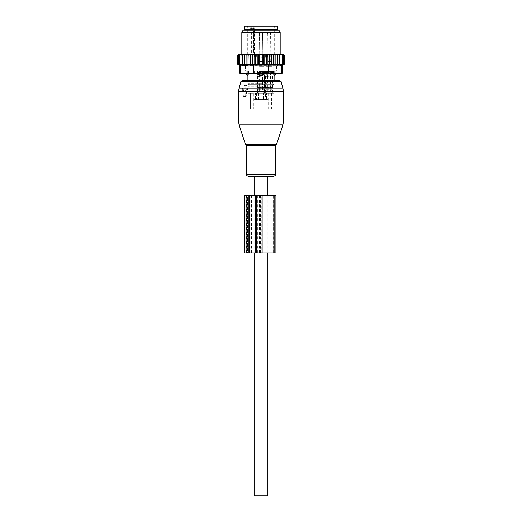 <?xml version="1.0" encoding="UTF-8"?>
<svg xmlns="http://www.w3.org/2000/svg" width="522" height="522" viewBox="0 0 522 522"><rect width="100%" height="100%" fill="white"/><g stroke="black" fill="none" stroke-linecap="round" stroke-linejoin="round"><path stroke-width="0.39" stroke-dasharray="2.61 1.96" d="M267.871 195.482L267.871 253.013M267.871 176.305L254.129 176.305M254.129 195.482L254.129 253.013M254.129 495.9L267.871 495.9M257.803 74.039L259.225 74.039A2.558 1.775 -90 0 0 260.191 75.527L257.803 74.039L257.803 70.842L259.225 70.842L246.919 70.842L257.803 70.842L257.803 73.4M274.076 75.527L274.076 75.527A2.558 1.84 -90 0 0 275.081 74.039L275.799 74.039M275.081 73.4L275.081 70.842L275.799 70.842L275.081 70.842L275.081 74.039L273.704 74.039L273.704 70.842L275.081 70.842L264.197 70.842L273.704 70.842L273.704 73.4M259.225 73.4L259.225 70.842L262.775 70.842L259.225 70.842L259.225 74.039L264.197 74.039L264.197 70.842L262.775 70.842L264.197 70.842L264.197 73.4M267.284 83.624L247.898 83.624L267.284 83.624M268.484 70.842L245.386 70.842L268.484 70.842M246.201 74.039L246.919 74.039L246.919 70.842L246.201 70.842L246.919 70.842L246.919 73.4M260.191 75.527L261.809 75.527L264.197 74.039M247.924 75.527L247.924 75.527A2.558 1.84 -90 0 1 246.919 74.039L248.296 74.039L248.296 70.842L248.296 73.4M268.484 66.046L245.386 66.046L268.484 66.046M268.204 66.046L245.979 66.046L268.204 66.046M267.284 86.822L247.898 86.822L267.284 86.822M271.649 93.216L271.649 109.196L267.93 109.196L267.93 100.244A0.639 0.45 90 0 0 267.479 99.604A0.639 0.45 90 0 1 267.93 100.244L264.915 100.244A0.639 0.45 -90 0 0 264.465 99.604A0.639 0.45 -90 0 1 264.915 100.244L267.93 100.244L267.93 109.196L271.649 109.196L271.649 93.216L274.102 93.216L266.507 93.216L271.649 93.216M268.634 93.216L268.634 109.196L264.915 109.196L264.915 100.244L264.915 109.196L268.634 109.196L268.634 93.216L253.366 93.216L253.366 109.196L250.351 109.196L257.085 109.196L254.07 109.196L254.07 100.244A0.639 0.45 -90 0 1 254.521 99.604A0.639 0.45 -90 0 0 254.07 100.244L257.085 100.244A0.639 0.45 90 0 1 257.535 99.604A0.639 0.45 90 0 0 257.085 100.244L254.07 100.244L254.07 109.196L250.351 109.196L257.085 109.196L257.085 100.244L257.085 109.196L253.366 109.196L253.366 93.216L268.634 93.216M253.49 29.297L276.66 29.297L253.49 29.297M250.351 93.216L250.351 109.196L250.351 93.216L247.898 93.216L256.524 93.216L250.351 93.216M267.479 99.604L263.486 99.604L267.479 99.604M272.073 93.216L266.507 93.216L272.073 93.216M267.93 109.196L264.915 109.196L267.93 109.196M258.514 93.216L264.517 93.216L257.483 93.216L258.514 93.216L258.514 99.604L257.535 99.604L263.486 99.604L258.514 99.604L258.514 93.216M244.224 29.297L277.776 29.297M254.521 99.604L257.535 99.604L254.521 99.604M259.317 71.481L264.517 71.481L259.317 71.481M244.224 26.1L277.776 26.1M255.493 99.604C256.857 99.604 256.857 99.604 255.493 99.604C256.857 99.604 256.857 99.604 255.493 99.604L255.493 93.216L255.493 99.604M259.506 71.481L264.119 71.481L259.506 71.481M254.338 26.1L274.905 26.1L254.338 26.1M259.506 66.686L264.119 66.686L259.506 66.686M259.584 66.686L263.956 66.686L259.584 66.686M252.074 27.699L250.58 27.699L252.961 27.725L253.424 28.338L254.331 28.338A0.639 0.45 90 0 0 253.881 27.699L252.074 27.699A0.639 0.45 90 0 0 251.624 28.338L254.893 28.338L254.331 28.338L254.331 53.903L253.614 53.903L253.614 28.338A0.639 0.45 -90 0 0 253.163 27.699L253.881 27.699M253.163 27.699L253.718 28.338L253.718 53.903L274.265 53.903L247.735 53.903L250.906 53.903L250.906 28.338L249.914 28.338L249.914 53.903A0.639 0.535 -90 0 0 250.449 54.542A0.639 0.45 90 0 0 250.906 53.903L251.624 53.903L251.624 28.338L250.906 28.338A0.639 0.45 90 0 1 251.356 27.699M250.58 27.699L249.914 28.338M259.584 61.896L263.956 61.896L259.584 61.896M251.167 54.542L273.626 54.542L251.167 54.542A0.639 0.45 90 0 0 251.624 53.903L254.893 53.903L255.532 54.542L254.788 54.542L255.532 54.542M260.158 61.896L262.755 61.896L260.158 61.896M267.271 54.542L265.241 54.542L267.636 54.542L265.659 54.542L267.271 54.542L267.271 57.263L265.659 57.263L267.636 57.263L267.271 57.263L267.271 54.542M260.158 54.542L262.755 54.542L260.158 54.542M267.447 54.542L270.748 54.542L267.447 54.542M256.759 57.263L265.241 57.263L256.759 57.263L256.759 54.542L256.759 57.263M265.241 57.263L267.636 57.263L265.241 57.263L265.241 54.542L265.241 57.263M265.907 71.481L272.504 71.481L265.907 71.481M271.727 71.481L265.874 71.481L271.727 71.481M266.253 66.686L272.106 66.686L266.253 66.686M271.584 66.686L266.031 66.686L271.584 66.686M266.396 61.896L271.949 61.896L266.396 61.896M270.533 61.896L267.231 61.896L270.533 61.896M266.507 99.604C265.143 99.604 265.143 99.604 266.507 99.604C265.143 99.604 265.143 99.604 266.507 99.604L266.507 93.216L266.507 99.604M259.565 75.638L259.982 76.675L261.033 75.638L259.982 74.6L261.033 75.638L259.982 76.675L258.625 76.675L258.012 75.638L258.625 74.6L258.012 75.638L258.625 76.675L259.48 75.638L258.625 74.6L259.48 75.638L258.625 76.675L259.982 76.675L259.565 75.847L259.982 74.6L258.625 74.6L259.982 74.6L259.565 75.422L259.565 74.039L262.435 74.039L259.565 74.039L262.435 74.039L259.565 74.039L261 73.178L262.435 74.039L262.435 91.03L259.565 91.03L262.435 91.03L259.565 91.03L262.435 91.03L262.651 91.826L259.349 91.826L262.651 91.826L263.453 93.216L258.547 93.216L263.453 93.216L260.308 93.216L263.453 93.216L262.651 91.826L259.349 91.826L258.547 93.216L259.349 91.826L262.651 91.826L262.435 74.039L261 73.178L259.565 74.039L259.565 75.638M264.217 87.461L257.646 87.461L264.217 87.461M263.91 87.461L257.966 87.461L263.91 87.461M258.09 90.019L264.034 90.019L258.09 90.019M264.217 90.019L257.646 90.019L264.217 90.019M264.217 93.216L257.646 93.216L264.217 93.216M262.84 61.896L259.082 61.896L262.84 61.896M263.297 61.896L258.605 61.896L263.297 61.896M258.397 64.134L263.714 64.134L258.397 64.134M263.91 65.093L257.966 65.093L263.91 65.093M263.603 65.093L258.286 65.093L263.603 65.093M258.397 68.284L263.714 68.284L258.397 68.284M264.067 69.883L257.803 69.883L264.067 69.883M263.603 69.883L258.286 69.883L263.603 69.883M258.09 72.441L264.034 72.441L258.09 72.441M267.975 74.6L267.551 75.422L267.975 76.675L269.019 75.638L267.975 74.6L266.618 74.6L265.998 75.638L266.618 76.675L267.466 75.638L266.618 74.6M272.21 87.461L265.633 87.461L272.21 87.461M268.582 74.039L270.429 74.039L268.582 74.039M271.903 87.461L265.952 87.461L271.903 87.461M266.076 90.019L272.027 90.019L266.076 90.019M272.21 90.019L265.633 90.019L272.21 90.019M272.21 93.216L265.633 93.216L272.21 93.216M268.301 93.216L266.54 93.216L267.336 91.826L270.644 91.826L271.44 93.216L268.301 93.216L271.44 93.216M270.827 61.896L267.075 61.896L270.827 61.896M271.29 61.896L266.592 61.896L271.29 61.896M266.383 64.134L271.708 64.134L266.383 64.134M271.903 65.093L265.952 65.093L271.903 65.093M271.597 65.093L266.272 65.093L271.597 65.093M266.383 68.284L271.708 68.284L266.383 68.284M272.053 69.883L265.796 69.883L272.053 69.883M271.597 69.883L266.272 69.883L271.597 69.883M266.076 72.441L272.027 72.441L266.076 72.441M283.694 54.542L241.823 54.542L244.172 54.542L244.159 64.663L244.159 54.542L244.159 64.663L242.417 64.297L242.417 55.182L243.226 54.542L238.306 54.542M243.226 54.542L245.027 54.542L244.159 55.182M244.172 54.542L280.177 54.542L265.62 54.542L266.324 55.182L266.324 64.297L267.231 64.669L268.902 64.297L269.228 54.542M262.266 64.669L262.266 54.542L259.734 54.542L259.734 64.669L261 64.297L264.771 64.669L264.771 54.542L265.62 54.542M264.771 54.542L263.036 54.542L263.682 55.182L263.682 64.297M262.266 54.542L263.036 54.542M259.734 54.542L257.822 54.542L258.318 55.182L258.318 64.297L259.734 64.669M245.027 54.542L254.769 54.542L254.769 64.669L255.676 64.297L257.229 64.669L257.229 54.542L257.822 54.542M257.229 54.542L255.258 54.542L255.676 55.182L255.676 64.297M254.769 54.542L255.258 54.542M282.513 54.542L283.192 55.182L283.192 54.556L284.209 55.058L284.209 64.33L284.209 55.182M275.942 54.542L275.942 64.669L277.841 64.297L277.841 64.663L277.841 54.542L277.841 64.663L279.583 64.297L279.583 64.637L279.583 54.542L279.583 64.637L281.058 64.591L281.058 54.542L281.058 64.591L282.265 64.532L282.265 54.542L282.265 64.532L283.192 64.297L283.192 55.182M282.265 54.542L282.265 55.182L281.56 54.542M282.265 64.297L282.265 55.182M281.058 54.542L281.058 55.182L280.314 54.542M281.058 64.297L281.058 55.182M279.583 54.542L279.583 55.182L278.774 54.542M279.583 64.297L279.583 55.182M277.841 54.542L277.841 55.182L276.973 54.542M277.841 64.297L277.841 55.182M275.942 64.669L275.903 54.542M275.016 54.542L275.87 55.182M273.991 54.542L273.991 64.669L275.87 64.297M273.991 64.669L273.835 54.542M272.869 54.542L273.704 55.182M271.877 54.542L271.877 64.669L273.704 64.297M271.877 64.669L271.375 64.297L271.603 54.542M270.572 54.542L271.375 55.182M269.613 54.542L269.613 64.669L271.375 64.297M269.613 64.669L268.902 64.297M268.145 54.542L268.902 55.182M267.231 64.669L267.231 61.896M266.742 54.542L266.324 55.182M264.178 54.542L263.682 55.182M261 64.297L261 55.182L261.574 54.542M260.426 54.542L261 55.182M258.964 54.542L258.318 55.182M256.38 54.542L255.676 55.182M253.855 54.542L253.098 55.182L252.772 54.542M251.428 54.542L250.625 55.182L250.397 54.542M249.131 54.542L248.296 55.182L248.165 54.542M246.984 54.542L246.13 55.182L246.097 54.542M238.808 64.297L238.808 54.556L238.169 55.182L238.169 54.81L238.169 64.395L238.169 54.81L237.791 55.058L237.791 64.33L238.808 64.467L238.808 54.556L238.808 64.467L242.417 64.637L242.417 55.182M240.942 64.297L240.942 55.182L241.686 54.542M240.942 54.542L240.942 55.182M239.735 64.297L239.735 55.182L240.44 54.542M239.735 54.542L239.735 55.182M239.487 54.542L238.808 55.182M284.209 64.297L283.831 64.395L283.831 54.81L283.831 64.395L283.192 64.467L283.192 54.556L283.192 64.297M283.831 64.297L283.831 55.182M238.169 64.297L238.169 55.182M237.791 64.297L237.791 55.182M280.229 65.224L243.095 65.361M239.846 73.4L282.154 73.4M241.751 65.217L240.701 65.041L240.701 73.4M275.303 70.842L244.701 70.842L275.303 70.842M252.87 70.842L248.57 70.842L254.299 70.842L252.87 70.842L252.87 73.4L254.299 73.4L247.741 73.4L252.87 73.4L252.87 70.842M260.171 70.842L254.299 70.842L261.829 70.842L260.171 70.842L260.171 73.4L261.829 73.4L254.299 73.4L260.171 73.4L260.171 70.842M267.701 70.842L261.829 70.842L269.13 70.842L267.701 70.842L267.701 73.4L269.13 73.4L261.829 73.4L267.701 73.4L267.701 70.842M273.43 70.842L269.13 70.842L274.259 70.842L273.43 70.842L273.43 73.4L274.259 73.4L269.13 73.4L273.43 73.4L273.43 70.842M275.831 70.842L274.259 70.842L275.942 70.842L275.942 73.4L274.259 73.4L275.831 73.4L275.831 70.842M247.741 70.842L246.169 70.842L247.741 70.842L247.741 73.4L246.058 73.4L247.741 73.4L247.741 70.842M246.169 70.842L246.169 73.4L246.169 70.842M275.303 30.256L244.701 30.256L275.303 30.256M278.885 30.256L243.115 30.256M241.823 32.494L280.177 32.494M242.417 64.297L242.417 54.542M248.009 54.542L248.009 64.669L246.13 64.297L246.058 64.669L246.058 54.542M246.13 64.297L246.13 55.182M248.009 64.669L248.296 55.182M248.296 64.297L250.123 64.669L250.123 54.542M250.123 64.669L250.625 64.297L250.625 55.182M250.625 64.297L252.387 64.669L252.387 54.542M252.387 64.669L253.098 64.297L253.098 55.182M254.769 64.669L253.098 64.297M257.229 64.669L258.318 64.297M264.771 64.669L266.324 64.297M246.058 64.669L244.159 64.297M242.097 89.699L243.657 85.862A0.639 0.45 -90 0 1 244.44 85.862L246.006 89.699A0.639 0.45 -90 0 1 245.614 90.658L245.183 90.658L245.183 95.774A0.639 0.45 -90 0 1 244.727 96.413L243.376 96.413A0.639 0.45 -90 0 1 242.919 95.774L243.898 95.774L243.904 90.952L242.404 90.645A0.639 0.45 -90 0 1 242.097 89.699L243.278 89.523L245.979 85.047L246.723 85.615L247.617 89.523L246.58 90.952L246.58 95.774L245.875 96.694L243.291 96.4M242.404 90.645A0.639 0.45 -90 0 0 242.489 90.658L242.919 90.658L242.919 95.774M247.898 93.216L247.898 86.822L248.537 86.182L248.537 84.264L247.898 83.624L247.898 80.434L274.102 80.434L274.102 83.624L273.463 84.264L248.537 84.264L273.463 84.264L273.463 86.182L248.537 86.182L273.463 86.182L274.102 86.822L274.102 93.216M242.489 90.658L243.696 90.959L243.278 89.523M243.376 96.413L244.518 96.694L243.898 95.774M245.183 90.658L246.58 90.952M242.919 90.658L243.904 90.952M244.596 195.482L261.268 195.482L261.268 253.013L244.596 253.013M261.268 195.482L275.916 195.482M261.268 253.013L275.916 253.013M260.556 253.013L260.556 195.482L273.215 195.482L251.147 195.482L258.299 195.482L258.299 253.013L251.147 253.013L273.678 253.013L273.215 253.013L273.215 195.482L273.678 195.482L273.215 195.482L273.215 253.013L258.299 253.013M257.842 253.013L247.448 253.013L257.94 253.013L257.842 195.482L247.448 195.482L257.94 195.482L257.842 253.013M247.448 195.482L246.514 195.482L247.448 195.482L247.448 253.013L246.514 253.013L247.448 253.013L247.448 195.482M260.556 195.482L258.299 195.482M261.809 75.527A2.558 1.775 -90 0 0 262.775 74.039L262.775 73.4M245.979 29.937L276.021 29.937M263.486 99.604L263.486 93.216L263.486 99.604M267.362 26.739L247.735 26.739L267.362 26.739M254.064 54.542A0.639 0.639 0 0 1 253.424 53.903L253.718 53.903A0.639 0.352 -90 0 0 254.064 54.542A0.639 0.45 -90 0 1 253.614 53.903L253.718 28.338M254.788 54.542A0.639 0.45 -90 0 1 254.331 53.903L254.893 53.903L254.893 28.338L254.253 27.699M254.729 57.263L254.729 54.542L254.729 57.263M264.217 72.76L257.646 72.76L264.217 72.76M258.397 87.781L263.714 87.781L258.397 87.781M258.397 89.699L263.714 89.699L258.397 89.699M262.533 34.087L259.401 34.087L262.533 34.087M262.533 61.576L259.401 61.576L262.533 61.576M258.397 62.216L263.714 62.216L258.397 62.216M258.397 72.121L263.714 72.121L258.397 72.121M272.21 72.76L265.633 72.76L272.21 72.76M266.383 87.781L271.708 87.781L266.383 87.781M266.383 89.699L271.708 89.699L266.383 89.699M270.52 34.087L267.394 34.087L270.52 34.087M270.52 61.576L267.394 61.576L270.52 61.576M266.383 62.216L271.708 62.216L266.383 62.216M266.383 72.121L271.708 72.121L266.383 72.121M269.398 91.03L267.551 91.03L269.398 91.03M267.551 75.847L267.336 91.826L270.644 91.826L270.429 74.039L268.987 73.178L267.551 74.039L267.551 75.422M273.913 73.4L273.913 65.041M281.299 73.4L281.299 65.041M253.62 73.4L253.62 65.041M268.38 73.4L268.38 65.041M248.087 73.4L248.087 65.041M248.57 70.842L248.57 73.4L248.57 70.842M254.299 70.842L254.299 73.4L254.299 70.842M261.829 70.842L261.829 73.4L261.829 70.842M269.13 70.842L269.13 73.4L269.13 70.842M274.259 70.842L274.259 73.4L274.259 70.842M239.096 124.888L282.904 124.888M238.626 121.926L283.374 121.926M276.66 144.098L245.34 144.098M245.953 144.718L276.047 144.718M246.58 91.278L283.374 91.278M246.619 145.625L275.381 145.625M247.415 88.799L283.048 88.799M246.619 174.687L275.381 174.687M240.883 81.615L281.117 81.615M238.952 88.799L243.637 88.799M245.614 90.658L246.828 90.959M246.006 89.699L247.617 89.523M244.44 85.862L246.723 85.615M243.657 85.862L245.34 85.615M238.626 91.278L243.898 91.278M244.727 96.413L245.875 96.694M245.183 95.774L246.58 95.774M259.558 195.482L259.558 253.013M257.392 195.482L257.392 253.013M250.162 195.482L250.162 253.013M273.665 195.482L273.665 253.013M274.794 195.482L274.794 253.013M246.097 195.482L246.097 253.013M257.17 195.482L257.17 253.013M251.147 195.482L251.147 253.013L251.147 195.482M251.33 195.482L251.33 253.013M258.932 195.482L258.932 253.013M259.454 195.482L259.454 253.013M272.079 195.482L272.079 253.013M249.712 195.482L249.712 253.013M256.034 195.482L256.034 253.013M251.519 195.482L251.519 253.013M249.255 195.482L249.255 253.013M276.614 66.046L276.614 70.842M245.386 66.046L245.386 70.842M246.201 70.842L246.201 73.4M275.799 70.842L275.799 73.4M245.979 30.256L245.979 66.046M276.021 30.256L276.021 66.046M257.483 71.481L257.483 93.216L257.483 71.481M264.517 71.481L264.517 93.216L264.517 71.481M256.524 93.216L256.524 99.604M257.881 66.686L257.881 71.481L257.881 66.686M264.119 66.686L264.119 71.481L264.119 66.686M273.626 54.542L274.265 53.903L274.265 26.739L274.905 26.1M248.374 54.542L247.735 53.903L247.735 26.739L247.095 26.1M258.044 61.896L258.044 66.686L258.044 61.896M263.956 61.896L263.956 66.686L263.956 61.896M259.245 54.542L259.245 61.896L259.245 54.542M262.755 54.542L262.755 61.896L262.755 54.542M254.364 57.263L254.364 54.542L254.364 57.263M256.341 57.263L256.341 54.542M267.636 57.263L267.636 54.542L267.636 57.263M265.659 57.263L265.659 54.542M272.504 71.481L272.504 93.216M272.106 66.686L272.106 71.481M265.874 66.686L265.874 71.481M271.949 61.896L271.949 66.686M266.031 61.896L266.031 66.686M270.748 54.542L270.748 61.896M265.476 71.481L265.476 99.604M264.354 87.461L264.354 72.76L263.714 72.121L263.714 69.883L263.714 72.121L264.354 72.76L264.354 87.461M258.286 87.781L257.966 87.461L257.966 90.019L258.286 87.781M263.714 87.781L264.034 87.461L264.034 90.019L263.714 87.781M264.354 93.216L264.354 90.019L264.354 93.216M257.646 93.216L257.646 90.019L257.646 93.216M262.599 34.087A1.599 1.599 0 0 0 261 32.494A1.599 1.599 0 0 0 259.401 34.087L259.082 61.896L259.401 34.087A1.599 1.599 0 0 1 261 32.494A1.599 1.599 0 0 1 262.599 34.087L262.918 61.896L262.599 34.087M258.286 62.216L257.966 65.093L258.286 62.216M263.714 62.216L264.034 65.093L263.714 62.216M258.286 68.284L258.286 65.093L257.803 69.883L258.286 68.284M263.714 68.284L263.714 65.093L264.197 69.883L263.714 68.284M258.286 72.121L258.286 69.883L258.286 72.121L257.646 72.76L258.286 72.121M257.646 87.461L257.646 72.76L257.646 87.461M259.565 91.03L259.565 75.847L259.565 91.03M267.975 76.675L266.618 76.675M272.347 87.461L272.347 72.76L271.708 72.121L271.708 69.883M265.952 90.019L265.952 87.461M272.027 90.019L272.027 87.461M272.347 93.216L272.347 90.019M265.633 93.216L265.633 90.019M270.905 61.896L270.585 34.087A1.599 1.599 0 0 0 268.987 32.494A1.599 1.599 0 0 0 267.394 34.087L267.075 61.896M265.952 65.093L266.592 61.896M272.027 65.093L271.388 61.896M265.796 69.883L266.272 65.093M272.184 69.883L271.708 65.093M265.633 87.461L265.633 72.76L266.272 72.121L266.272 69.883M244.701 70.842L244.701 30.256M277.299 70.842L277.299 30.256M246.058 70.842L246.058 73.4M275.942 70.842L275.942 73.4M243.97 85.556L245.979 85.047M257.94 195.482L257.94 253.013M246.514 195.482L246.514 253.013M273.678 195.482L273.678 253.013"/><path stroke-width="0.78" d="M276.047 144.718L276.66 144.098L245.34 144.098L245.953 144.718L276.047 144.718L275.381 145.625L275.381 174.687C275.616 175.248 275.074 175.79 273.756 176.305L267.871 176.305L267.871 195.482M267.871 253.013L267.871 495.9L254.129 495.9L254.129 253.013M273.756 176.305L248.244 176.305L254.129 176.305L254.129 195.482M260.191 75.527A2.558 1.775 -90 0 1 259.225 74.039L257.803 74.039L261 75.638L264.197 74.039L259.225 74.039L259.225 73.4M257.803 73.4L257.803 74.039M274.076 75.527L273.704 74.039L274.076 75.527A2.558 1.84 90 0 0 275.081 74.039L273.704 74.039L273.704 73.4M264.197 73.4L264.197 74.039M279.577 80.434L242.423 80.434L240.883 81.615L281.117 81.615L279.577 80.434L274.102 80.434L274.102 75.638L275.799 74.039L275.081 74.039L275.081 73.4M248.296 73.4L247.924 75.527A2.558 1.84 -90 0 1 246.919 74.039L246.201 74.039L246.201 73.4M246.919 73.4L246.919 74.039L248.296 74.039L247.924 75.527M277.776 29.297L244.224 29.297L244.224 26.1L277.776 26.1L277.776 29.297M242.417 54.542L243.226 54.542L242.417 55.182L242.417 54.542L240.942 55.182L240.942 54.542L239.735 55.182L239.735 54.542L238.808 55.182L238.808 54.556L237.791 55.182L238.306 54.542L239.487 54.542M264.771 64.669L263.682 64.297L262.266 64.669L262.266 54.542L264.771 54.542L264.771 64.669L266.324 64.297L267.231 64.669L268.902 64.297L269.613 64.669L271.375 64.297L271.877 64.669L284.209 64.297L282.154 64.878L282.154 73.4L239.846 73.4L239.846 64.878L237.791 64.297L246.058 64.669L246.058 54.542L243.226 54.542M246.058 54.542L256.38 54.542L255.676 55.182L255.676 64.297L254.769 64.669L253.098 64.297L252.772 54.542M262.266 64.669L261 64.297L257.229 64.669L257.229 54.542L256.38 54.542M257.229 54.542L258.964 54.542L258.318 55.182L258.318 64.297M259.734 64.669L259.734 54.542L258.964 54.542M259.734 54.542L261.574 54.542L261 55.182L261 64.297M262.266 54.542L261.574 54.542M264.771 54.542L266.742 54.542L266.324 55.182L266.324 64.297M282.513 54.542L283.192 55.182L283.192 54.556L284.209 55.182L283.694 54.542L266.742 54.542M239.735 54.542L240.44 54.542M240.942 54.542L241.686 54.542M244.159 54.542L244.159 55.182L245.027 54.542M244.159 64.297L244.159 55.182M246.058 64.669L246.097 54.542M246.984 54.542L246.13 55.182M248.009 54.542L248.009 64.669L246.13 64.297M248.009 64.669L248.165 54.542M249.131 54.542L248.296 55.182M250.123 54.542L250.123 64.669L248.296 64.297M250.123 64.669L250.625 64.297L250.397 54.542M251.428 54.542L250.625 55.182M252.387 54.542L252.387 64.669L250.625 64.297M252.387 64.669L253.098 64.297M253.855 54.542L253.098 55.182M254.769 64.669L254.769 54.542M255.258 54.542L255.676 55.182M257.822 54.542L258.318 55.182M260.426 54.542L261 55.182M263.682 64.297L263.682 55.182L263.036 54.542M264.178 54.542L263.682 55.182M265.62 54.542L266.324 55.182M268.145 54.542L268.902 55.182L269.228 54.542M270.572 54.542L271.375 55.182L271.603 54.542M272.869 54.542L273.704 55.182L273.835 54.542M275.016 54.542L275.87 55.182L275.903 54.542M276.973 54.542L277.841 55.182L277.841 54.542M278.774 54.542L279.583 55.182L279.583 54.542M281.058 54.542L281.058 55.182L280.314 54.542M282.265 54.542L282.265 55.182L281.56 54.542M283.831 64.297L283.831 55.182M284.209 64.297L284.209 55.182M237.791 64.297L237.791 55.182M238.169 64.297L238.169 55.182M238.808 64.297L238.808 55.182M277.834 65.407L277.41 65.407M280.229 65.224L281.299 65.041C282.435 64.826 282.435 64.826 281.299 65.041C282.435 64.826 282.435 64.826 281.299 65.041L248.087 65.041L248.087 73.4M243.095 65.361L241.751 65.217M245.307 30.256L278.885 30.256L280.177 32.494L241.823 32.494L243.115 30.256L245.307 30.256M248.087 65.041L244.165 65.407L240.701 65.041C239.565 64.826 239.565 64.826 240.701 65.041C239.565 64.826 239.565 64.826 240.701 65.041L240.701 73.4M283.192 64.297L283.192 55.182M257.229 64.669L255.676 64.297M242.417 64.297L242.417 55.182M240.942 64.297L240.942 55.182M239.735 64.297L239.735 55.182M282.265 64.297L282.265 55.182M281.058 64.297L281.058 55.182M279.583 64.297L279.583 55.182M277.841 64.297L277.841 55.182M275.942 64.669L275.942 54.542M275.87 64.297L275.87 55.182M273.991 64.669L273.991 54.542M273.704 64.297L273.704 55.182M271.877 64.669L271.877 54.542M271.375 64.297L271.375 55.182M269.613 64.669L269.613 54.542M268.902 64.297L268.902 55.182M267.231 64.669L267.231 54.542M242.423 80.434L247.898 80.434L247.898 75.638L246.201 74.039M262.142 253.013L262.142 195.482L244.596 195.482L244.596 253.013L275.916 253.013L275.916 195.482L274.794 195.482L274.794 253.013M262.142 195.482L274.794 195.482M262.775 73.4L262.775 74.039A2.558 1.775 90 0 1 261.809 75.527M276.021 30.256L245.979 30.256M268.38 73.4L268.38 65.041M253.62 73.4L253.62 65.041M281.299 73.4L281.299 65.041M273.913 73.4L273.913 65.041M239.983 124.888L239.096 124.888L238.626 121.926L283.374 121.926L282.904 124.888L239.983 124.888M283.374 121.926L283.374 91.278L238.626 91.278L238.626 121.926M275.381 145.625L246.619 145.625L246.619 174.687C246.384 175.248 246.926 175.79 248.244 176.305M283.374 91.278L283.048 88.799L238.952 88.799L240.883 81.615M275.381 174.687L246.619 174.687M246.097 195.482L246.097 253.013M248.257 195.482L248.257 253.013M249.144 195.482L249.144 253.013M255.584 195.482L255.584 253.013M256.713 195.482L256.713 253.013M275.799 73.4L275.799 74.039M245.979 29.937L245.34 29.297M276.021 29.937L276.66 29.297M280.177 54.542L280.177 32.494M241.823 54.542L241.823 32.494M245.34 144.098L239.096 124.888M276.66 144.098L282.904 124.888M245.953 144.718L246.619 145.625M281.117 81.615L283.048 88.799M238.626 91.278L238.952 88.799"/></g></svg>
